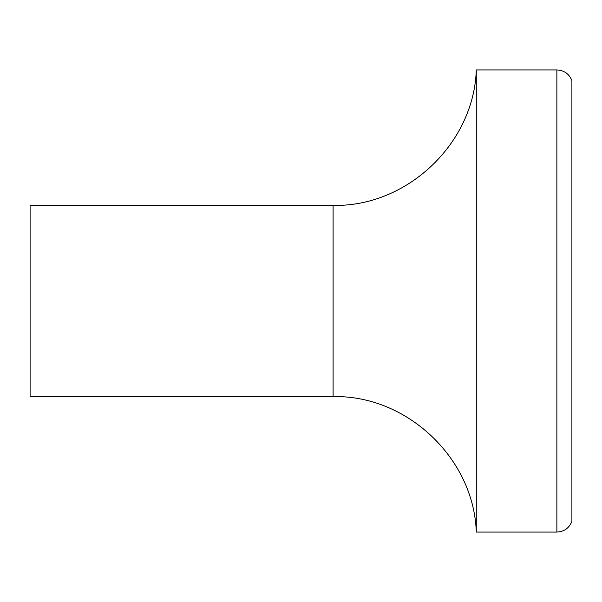 <?xml version="1.0" encoding="UTF-8"?>
<svg xmlns="http://www.w3.org/2000/svg" width="602" height="602" viewBox="0 0 602 602"><rect width="100%" height="100%" fill="white"/><g stroke="black" fill="none" stroke-linecap="round" stroke-linejoin="round"><path stroke-width="0.9" d="M333.094 205.387C406.832 207.133 473.94 143.652 476.287 69.937L476.287 532.063C473.94 458.348 406.832 394.867 333.094 396.613L30.1 396.613L30.1 205.387L333.094 205.387L333.094 396.613M571.9 301L571.9 80.578C569.138 73.858 564.127 70.314 556.873 69.937L556.873 532.063C564.127 531.686 569.138 528.142 571.9 521.422L571.9 301M476.287 532.063L556.873 532.063M476.287 69.937L556.873 69.937"/></g></svg>

